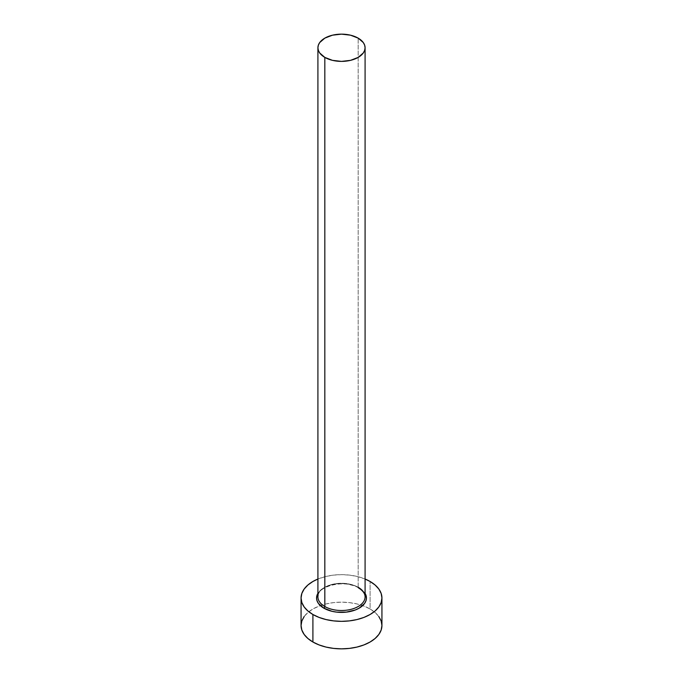 <?xml version="1.0" encoding="UTF-8"?>
<svg xmlns="http://www.w3.org/2000/svg" width="683" height="683" viewBox="0 0 683 683"><rect width="100%" height="100%" fill="white"/><g stroke="black" fill="none" stroke-linecap="round" stroke-linejoin="round"><path stroke-width="0.51" stroke-dasharray="3.42 2.56" d="M359.13 587.815L355.356 586.023L346.366 583.88L336.634 583.88L327.644 586.023L323.87 587.815L320.771 590.001L317.911 593.322A24.93 14.394 180 0 1 359.13 587.815L362.229 590.001L365.089 593.322M365.089 596.891A23.589 13.617 0 0 0 358.174 587.269A23.589 13.617 0 0 0 333.961 583.991A23.589 13.617 0 0 0 318.124 595.064M358.174 587.269L358.174 38.137L358.174 587.269A23.589 13.617 0 0 0 332.476 584.315A23.589 13.617 0 0 0 317.911 596.891C316.161 586.432 344.881 578.86 358.455 587.884M381.934 625.508A40.434 23.342 0 0 0 370.092 608.997L370.092 581.489L370.092 608.997A40.434 23.342 0 0 0 362.656 605.616A40.434 23.342 0 0 0 320.344 605.616A40.434 23.342 0 0 0 301.066 625.508M317.911 579.03A40.434 23.342 180 0 1 365.089 579.03L356.97 576.426L349.389 575.103L341.5 574.651L333.611 575.103L326.03 576.426L317.911 579.03M378.852 616.57L375.121 612.54L370.092 608.997L363.962 606.094L356.97 603.943L349.389 602.611L341.5 602.158L333.611 602.611L326.03 603.943L319.038 606.094L312.908 608.997L307.879 612.54L304.148 616.57"/><path stroke-width="1.02" d="M318.124 595.064A23.589 13.617 0 0 0 324.826 606.521A1.349 0.777 -60 0 1 323.87 608.177A24.93 14.394 180 0 1 317.911 593.322L316.571 597.992L317.049 600.801L318.466 603.507L323.87 608.177A1.349 0.777 120 0 0 324.826 606.521A23.589 13.617 0 0 0 350.524 609.475A23.589 13.617 0 0 0 365.089 596.891L365.089 47.767A23.589 13.617 180 0 1 350.524 60.352A23.589 13.617 180 0 1 324.826 57.398L324.826 606.521L324.826 57.398A23.589 13.617 180 0 1 317.911 47.767A23.589 13.617 180 0 1 332.476 35.183A23.589 13.617 180 0 1 358.174 38.137A23.589 13.617 180 0 1 365.089 47.767L364.637 45.112L363.288 42.559L358.174 38.137L350.524 35.183L341.5 34.15L332.476 35.183L324.826 38.137L319.712 42.559L318.363 45.112L317.911 47.767L318.363 50.422L319.712 52.975L324.826 57.398L332.476 60.352L341.5 61.385L350.524 60.352L358.174 57.398L363.288 52.975L364.637 50.422L365.089 47.767M304.148 616.57L301.843 620.949L301.066 625.508A40.434 23.342 0 0 0 312.908 642.011L312.908 614.504L319.038 617.406L326.03 619.558L333.611 620.89L341.5 621.342L349.389 620.89L356.97 619.558L363.962 617.406L370.092 614.504L375.121 610.961L378.852 606.931L381.157 602.551L381.934 597.992L381.157 593.442L378.852 589.062L375.121 585.024L370.092 581.489L365.089 579.03A40.434 23.342 180 0 1 370.092 581.489A40.434 23.342 180 0 1 381.934 597.992A40.434 23.342 180 0 1 356.97 619.558A40.434 23.342 180 0 1 312.908 614.504L312.908 642.011A40.434 23.342 0 0 0 356.97 647.074A40.434 23.342 0 0 0 381.934 625.508L381.157 620.949L378.852 616.57M312.908 614.504A40.434 23.342 180 0 1 301.066 597.992A40.434 23.342 180 0 1 317.911 579.03L312.908 581.489L307.879 585.024L304.148 589.062L301.843 593.442L301.066 597.992L301.843 602.551L304.148 606.931L307.879 610.961L312.908 614.504M365.089 593.322L366.43 597.992L365.951 600.801L364.534 603.507L359.13 608.177L355.356 609.962L346.366 612.113L336.634 612.113L331.955 611.294L323.87 608.177A24.93 14.394 180 0 0 354.699 610.209A24.93 14.394 180 0 0 365.089 593.322M301.066 597.992L301.066 625.508L301.843 630.059L304.148 634.439L307.879 638.477L312.908 642.011L319.038 644.914L326.03 647.074L333.611 648.398L341.5 648.85L349.389 648.398L356.97 647.074L363.962 644.914L370.092 642.011L375.121 638.477L378.852 634.439L381.157 630.059L381.934 625.508L381.934 597.992M317.911 47.767L317.911 596.891A23.589 13.617 0 0 0 324.826 606.521A23.589 13.617 0 0 0 349.039 609.799A23.589 13.617 0 0 0 364.876 598.726A23.589 13.617 0 0 0 358.174 587.269M365.089 596.891C365.098 593.612 362.895 590.607 358.455 587.884"/></g></svg>
